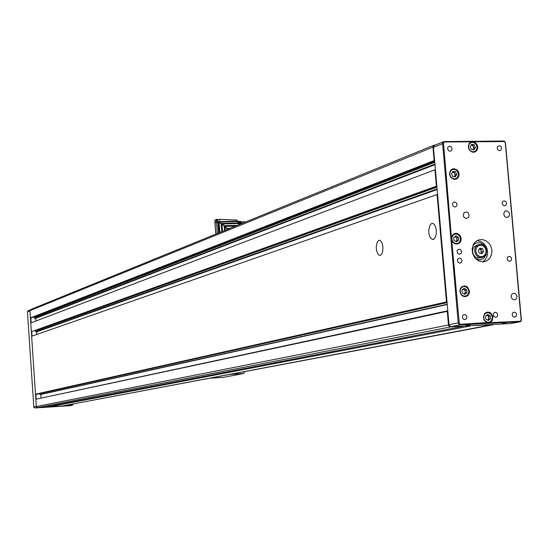<?xml version="1.0" encoding="UTF-8"?>
<svg xmlns="http://www.w3.org/2000/svg" width="549" height="549" viewBox="0 0 549 549"><rect width="100%" height="100%" fill="white"/><g stroke="black" fill="none" stroke-linecap="round" stroke-linejoin="round"><path stroke-width="0.82" d="M432.969 147.125L29.948 310.645L30.593 309.595L434.012 145.224L433.202 145.965L432.969 147.125L434.135 160.555L434.636 161.049L30.717 318.18L30.428 317.919L434.135 160.555M62.414 405.992L493.386 324.473M450.461 326.957L37.428 407.598L36.296 406.569L448.464 325.008L449.123 326.422L450.255 326.95L463.04 326.024M435.179 145.101L434.012 145.224M436.304 230.278L435.398 226.298L433.676 223.807L432.138 223.361L431.301 223.69L429.846 225.488L428.748 230.223L428.941 233.826L429.853 236.955L432.138 239.446L434.122 238.945L435.35 237.175L436.139 234.505L436.304 230.278M382.934 246.769L382.083 242.919L380.484 240.565L379.105 240.236L378.371 240.599L377.129 242.377L376.25 246.885L376.49 250.255L377.959 254.208L379.407 255.347L380.704 255.113L382.145 253.123L382.804 250.66L382.934 246.769M502.143 323.539L505.993 323.073L502.143 323.539M466.156 325.372L469.978 324.905L466.156 325.372M497.717 314.673L496.982 312.985L495.452 312.23L494.004 312.738L493.201 314.701L493.723 316.306L495.514 317.336L497.181 316.567L497.717 314.673M461.634 251.6L460.831 249.843L459.492 249.143L457.749 249.726L457.077 251.181L457.701 253.322L459.561 254.235L461.139 253.405L461.634 251.6M452.108 148.724L451.23 146.892L449.789 146.226L448.08 146.967L447.552 148.477L448.368 150.543L449.782 151.263L451.443 150.701L452.108 148.724M501.56 148.196L500.935 146.645L499.316 145.725L497.641 146.425L497.099 147.901L497.881 149.959L499.254 150.701L500.894 150.165L501.56 148.196M457.022 204.482L456.411 202.938L454.798 202.005L453.069 202.663L452.458 204.146L452.843 205.793L454.558 207.048L456.439 206.39L457.022 204.482M506.555 203.329L505.958 201.806L504.401 200.879L502.706 201.497L502.095 202.952L502.459 204.585L504.119 205.854L505.828 205.381L506.555 203.329M461.963 260.555L461.38 259.053L459.836 258.105L458.099 258.675L457.406 260.123L458.017 262.278L459.87 263.197L461.462 262.374L461.963 260.555M511.579 258.764L511.009 257.282L509.52 256.342L507.811 256.884L507.125 258.305L507.708 260.439L509.52 261.379L511.092 260.576L511.579 258.764M466.931 316.951L466.183 315.25L464.344 314.495L462.807 315.401L462.347 316.986L463.253 319.024L464.701 319.635L466.382 318.852L466.931 316.951M516.63 314.515L515.902 312.841L514.118 312.086L512.608 312.964L512.148 314.529L512.67 316.135L514.44 317.171L516.094 316.402L516.63 314.515M511.153 296.659L511.84 294.209L513.981 293.18L515.854 293.955L517.062 296.611L516.039 299.205L514.145 299.878L512.135 298.889L511.153 296.659M503.701 214.234L504.476 211.715L505.629 210.96L506.94 210.891L509.129 212.587L509.582 214.762L508.751 216.67L506.514 217.459L504.757 216.546L503.701 214.234M463.171 215.283L464.152 212.552L466.444 211.9L468.256 212.971L469.169 215.771L468.331 217.713L466.053 218.536L463.967 217.301L463.171 215.283M491.952 250.31L490.847 246.144L489.379 243.694L486.304 240.915L482.605 239.563L478.81 239.831L475.05 242.109L473.636 243.921L472.106 248.436L472.517 253.384L474.789 257.804L478.474 260.816L482.846 261.846L486.812 260.816L489.783 258.27L491.581 254.585L491.952 250.31M451.58 238.863L452.108 240.874L453.268 242.562L454.888 243.687L456.72 244.079L458.772 243.543L460.158 242.322L460.995 240.579L461.167 238.561L460.632 236.55L459.465 234.855L457.832 233.73L455.986 233.352L454.346 233.702L452.87 234.766L451.896 236.393L451.553 238.355L459.321 323.725L460.446 324.253L490.271 322.428L492.378 320.348L492.872 316.56L490.943 313.225L489.351 312.312L487.601 312.086L486.071 312.511L484.493 313.843L483.436 316.945L483.793 319.209L484.945 321.158L487.677 322.75L520.157 321.234L521.193 320.527L505.306 142.912L504.456 141.58L444.45 141.971L443.434 142.548L451.58 238.863M469.457 291.073L467.844 287.45L466.293 286.324L464.509 285.892L461.455 287.052L460.213 288.918L459.849 291.245L461.057 294.607L462.793 296.11L464.9 296.666L466.856 296.213L468.352 294.991L469.265 293.18L469.457 291.073M459.115 173.951L458.545 171.878L457.31 170.142L454.325 168.728L452.445 168.982L450.722 170.211L449.542 173.34L449.912 175.694L451.161 177.718L454.085 179.303L456.185 179.098L457.64 178.185L458.834 176.298L459.115 173.951M477.74 146.947L477.17 144.861L475.921 143.124L472.922 141.731L471.049 142.013L469.368 143.255L468.263 146.384L468.674 148.71L469.944 150.707L472.867 152.238L474.933 151.998L476.628 150.769L477.479 149.239L477.74 146.947M482.653 261.846L485.179 259.739L486.894 256.788L487.636 253.302L487.141 249.04L485.591 245.664L483.175 242.974L480.155 241.251L476.861 240.688M521.543 319.669L521.214 321.041L519.992 321.789L460.24 324.816L458.895 324.281L458.23 322.846L442.569 142.905L443.043 142.033L444.12 141.56L503.838 141.045L504.95 141.711L505.492 143.001L521.358 319.642M435.083 145.259L433.861 145.856L433.449 147.276L449.109 325.447L450.914 326.641L510.529 323.546M64.48 405.883L62.751 406.047L64.48 405.883M65.599 405.402L72.468 404.956L73.099 403.982M30.133 309.965L27.924 310.885L27.45 311.846L33.812 407.31L34.855 407.976L69.764 405.732M73.285 403.947L72.441 405.244L63.341 405.828M454.922 236.489L456.892 237.635L457.159 240.627L456.02 241.443L456.898 240.263L456.919 238.554L455.979 237.134L454.737 236.619M472.929 149.637L473.595 148.333L473.43 146.83L472.545 145.609L471.124 145.094M487.629 320.122L488.596 318.99L488.727 317.295L488.013 315.943L486.75 315.229M454.236 176.682L454.963 175.309L454.805 173.8L453.906 172.571L452.465 172.063M463.281 288.987L465.168 290.064L465.428 293.07L464.145 293.996L465.106 292.885L465.278 291.375L464.523 289.824L463.15 289.09M476.717 245.211L474.35 246.583L472.922 248.917L472.579 251.778L473.389 254.612L475.194 256.857L477.637 258.071L482.194 257.502M480.649 249.28L481.638 252.06L480.601 253.418L481.219 252.341L481.199 250.852L480.567 249.706L479.359 248.978L480.649 249.28L482.557 248.759L479.963 248.155L478.357 250.344L479.346 253.13L481.94 253.727L483.545 251.545L482.557 248.759M472.936 245.279L476.175 242.912L479.895 242.706L483.12 244.284L485.508 247.235L486.229 249.047L486.579 250.968L486.119 254.736L484.218 257.79L482.832 258.847L480.032 259.739L477.815 259.567L475.427 258.538M481.006 259.581L478.412 259.801L476.01 259.107M473.197 244.724L476.408 242.836M244.662 371.618L243.681 373.54L230.271 374.329M222.846 377.41L209.89 378.179L222.832 377.41M245.225 222.146L244.168 221.734M239.92 224.308L238.081 222.173M240.146 224.212L239.906 223.038L240.009 224.267M239.858 221.947L240.565 223.079L239.57 222.825L239.721 223.903L238.04 222.084M239.57 223.8L239.522 222.798L239.906 223.038M239.659 223.944L239.988 224.273M239.982 223.079L240.524 223.066L239.638 221.727L237.676 221.494L238.637 221.624L239.632 222.77M237.134 220.176L219.634 219.319L237.134 220.176L237.525 221.158L218.543 221.652L216.834 219.696L216.436 219.826L216.889 220.732L217.967 221.295M238.884 224.726L237.525 221.158M239.604 222.736L237.71 221.542M219.483 219.353L237.044 220.053M217.63 219.573L219.531 219.49L219.977 220.423L219.73 219.497M237.751 221.583L219.003 222.064L218.543 221.652M219.799 222.462L219.065 222.565L219.003 222.064L221.309 223.416L238.41 222.963M238.595 223.539L222.098 223.971L221.309 223.416M222.098 223.971L224.26 225.735L237.257 225.392M235.391 226.147L225.056 226.428L224.26 225.735M225.056 226.428L226.984 228.425L230.004 228.343M228.061 229.139L226.984 228.425M214.988 222.228L214.927 220.321M217.857 219.476L216.471 219.367L215.036 220.211L216.306 219.428M219.936 220.43L219.538 219.525M214.954 223.162L215.483 222.167L216.491 222.084L216.388 219.696M216.807 219.593L218.276 219.662M216.546 222.153L217.994 222.702L216.491 222.084L217.857 222.592L217.775 221.522L218.612 221.865M219.847 222.462L221.288 223.422M219.607 222.407L217.974 222.695L219.655 222.489M221.233 223.505L222.084 223.978M222.029 224.074L224.239 225.742M227.698 229.283L223.704 225.467L219.552 222.53M218.337 221.899L218.385 222.578L217.864 222.668M215.208 222.599L216.258 222.091M219.126 232.776L218.372 222.798L219.669 222.633L224.088 225.872M218.372 222.798L217.878 222.805L218.646 232.975M215.283 222.544L216.217 222.091L218.125 222.825M227.629 229.31L224.26 226.037M217.905 222.75L216.505 222.27L217.356 233.497M215.098 223.656L215.4 222.427L216.574 222.201M460.467 238.637L459.863 236.571L458.525 234.938L456.727 234.066L454.812 234.121L453.172 235.102L452.129 236.811L451.882 238.904L452.493 240.977L453.831 242.61L455.636 243.482L457.55 243.42L459.184 242.438L460.227 240.73L460.467 238.637M452.211 235.699L453.92 234.128L456.253 233.744L458.971 235.137L460.33 237.374L460.536 240.119L459.348 242.589L457.091 243.852L454.503 243.495M476.559 145.224L475.317 143.522L473.581 142.52L471.694 142.417L470.026 143.241L468.908 144.826L468.565 146.851L469.066 148.923L470.315 150.632L472.051 151.627L473.945 151.723L475.612 150.9L476.724 149.314L477.06 147.29L476.559 145.224M468.791 144.154L470.623 142.459L473.169 142.205L475.4 143.413L476.875 145.718L477.17 148.058L476.175 150.646L474.13 152.018L471.776 151.949M492.261 317.281L491.657 315.215L490.326 313.603L488.541 312.758L486.647 312.848L485.021 313.856L483.992 315.593L483.751 317.699L484.362 319.765L485.693 321.385L487.485 322.229L489.379 322.133L490.998 321.117L492.028 319.388L492.261 317.281M484.362 314.028L486.531 312.546L488.939 312.628L490.895 313.918L492.288 316.67L492.192 319.346L490.607 321.769L488.308 322.64L486.002 322.071M457.928 172.214L456.679 170.506L454.922 169.511L453.014 169.421L451.326 170.259L450.194 171.858L449.844 173.909L450.352 175.996L451.607 177.704L453.364 178.7L455.279 178.789L456.96 177.945L458.086 176.339L458.436 174.301L457.928 172.214M450.063 171.213L452.005 169.428L454.565 169.202L456.782 170.416L458.25 172.715L458.539 175.097L457.495 177.725L455.361 179.098L452.87 178.947M468.757 291.142L468.146 289.069L466.815 287.443L465.01 286.585L463.102 286.667L461.462 287.669L460.419 289.398L460.172 291.512L460.783 293.585L462.121 295.211L463.926 296.069L465.84 295.98L467.474 294.978L468.517 293.248L468.757 291.142M460.638 288.047L462.635 286.482L465.312 286.427L467.343 287.717L468.791 290.524L468.702 293.166L467.172 295.561L464.9 296.481L462.505 295.938M481.658 245.279L479.366 245.321L477.383 246.48L476.107 248.525L475.791 251.044L476.498 253.549L478.09 255.539L480.245 256.616L482.537 256.561L484.513 255.402L485.783 253.357L486.098 250.838L485.391 248.34L483.806 246.357L481.658 245.279M481.356 244.593L483.484 245.581L485.186 247.359L486.208 249.685L486.407 252.204L485.741 254.564L484.321 256.404L481.054 257.653L478.467 257.056L476.285 255.278L474.94 252.664L474.7 249.74L475.606 247.071L477.486 245.183L479.236 244.531L481.356 244.593M241.958 223.072L240.256 221.384M241.965 223.47L240.716 221.796M240.668 223.951L240.531 223.1L240.634 224.013M240.345 221.446L241.642 223.038L241.251 221.92M240.565 223.079L239.659 221.734L238.685 221.453M219.078 222.565L218.413 222.661M219.154 222.146L219.223 222.544M224.177 225.804L225.159 226.641M215.036 220.211L214.789 220.629M215.043 220.279L215.098 222.764M217.987 222.702L218.495 222.695M215.078 222.832L215.887 234.094M457.516 243.749L459.362 242.576L460.549 240.091L460.604 238.643L459.3 235.487L456.699 233.833L453.508 234.19M474.494 151.895L475.846 151.009L476.909 149.314L477.177 147.05L476.676 145.162L475.42 143.419L473.67 142.349L471.728 142.136L469.841 142.761M488.946 322.551L491.588 320.685L492.398 317.281L491.547 314.749L490.147 313.253L488.006 312.422L485.741 312.697M455.752 178.981L457.331 177.91L458.319 176.195L458.58 174.493L458.044 172.153L456.802 170.423L455.066 169.346L453.124 169.119L451.216 169.716M465.552 296.371L467.185 295.547L468.558 293.612L468.915 291.649L468.448 289.371L467.48 287.854L465.669 286.564L462.038 286.592M482.345 257.467L484.479 256.266L485.899 254.262L486.469 251.785L486.037 248.958L483.806 245.808L481.542 244.648L479.49 244.497L476.58 245.245M238.575 221.453L240.194 221.343L241.677 223.587M241.951 223.045L240.29 221.412M215.119 219.936L216.409 219.387M216.416 222.098L215.613 222.221L214.968 223.093M437.56 194.408L31.643 336.228L35.472 394.196L446.461 301.984L446.975 302.472M36.838 334.41L36.666 331.843L35.61 331.891L35.301 330.711M436.88 186.66L31.348 331.768L436.366 186.166L434.938 169.792L30.765 322.915L31.348 331.768M30.765 322.915L434.938 169.792M35.932 320.76L35.767 318.276L34.711 318.324L34.258 317.02M434.684 161.44L30.717 318.18M29.948 310.645L30.428 317.919M49.115 406.294L49.156 406.85L62.291 406.02M37.428 407.598L44.812 407.125L463.068 326.312M447.703 310.823L447.277 311.352L35.809 399.233L36.296 406.569M35.809 399.233L447.689 310.823M39.706 393.674L39.768 394.539L40.825 394.477L41.051 397.874M446.961 302.472L35.76 394.457L446.996 302.664M35.76 394.457L35.472 394.196M437.086 194.415L446.461 301.984M447.277 311.352L448.464 325.008M470.438 325.646L492.789 324.795M436.839 186.159L436.366 186.166M49.156 406.85L470.466 325.934M34.649 317.377L434.767 162.346M34.711 318.324L434.918 164.082M35.767 318.276L434.973 164.727M39.768 394.539L447.133 304.256M40.825 394.477L447.161 304.565M35.548 330.944L436.935 187.23M35.61 331.891L437.086 188.973M36.666 331.843L437.134 189.556M49.142 406.727L45.793 406.939M35.863 399.164L35.541 394.257M31.705 336.208L31.41 331.768M30.819 322.846L30.497 317.981M30.847 318.173L31.142 322.579M31.746 331.747L32.034 336.091M35.891 394.45L36.186 398.91M47.976 406.514L49.129 406.445M455.917 235.775L458.367 237.202L458.635 240.194L456.445 241.766L453.989 240.345L453.728 237.346L455.917 235.775M456.892 237.635L458.367 237.202M457.159 240.627L458.635 240.194M471.564 144.353L474.219 144.716L475.468 147.427L474.075 149.788L471.419 149.431L470.164 146.713L471.564 144.353M471.131 145.08L472.73 145.293L474.219 144.716M475.468 147.427L473.986 148.004L472.73 145.293M473.986 148.004L473.012 149.644M487.745 314.488L490.175 315.874L490.449 318.88L488.281 320.492L485.844 319.106L485.577 316.1L487.745 314.488M486.853 315.153L488.651 316.176L490.175 315.874M490.449 318.88L488.919 319.175L488.651 316.176M488.919 319.175L487.642 320.129M452.877 171.37L455.56 171.713L456.823 174.445L455.409 176.833L452.726 176.49L451.463 173.758L452.877 171.37M452.479 172.05L454.098 172.256L455.56 171.713M456.823 174.445L455.361 174.98L454.098 172.256M455.361 174.98L454.339 176.696M464.207 288.314L466.657 289.721L466.925 292.727L464.735 294.333L462.279 292.933L462.018 289.92L464.207 288.314M465.168 290.064L466.657 289.721M465.428 293.07L466.925 292.727M481.638 252.06L483.545 251.545M222.942 377.403L243.681 373.54M219.113 222.695L219.861 232.481M221.803 231.685L221.192 223.615M224.184 226.133L224.52 230.58M225.227 230.292L224.946 226.627M227.066 229.544L226.998 228.624M222.517 231.397L221.968 224.177M448.917 324.692L458.937 322.778M443.215 143.502L433.449 147.276M510.124 323.622L519.944 321.789L520.157 321.234M460.446 324.253L460.24 324.816L450.914 326.641M444.168 141.56L444.45 141.971M503.536 141.024L503.838 141.422M37.051 407.55L34.855 407.976M69.524 405.78L72.379 404.97M29.962 310.83L27.45 311.846M33.729 406.953L36.282 406.445M492.878 324.782L62.366 406.006M380.285 255.312L379.407 255.347M433.36 239.412L432.138 239.446M520.116 321.769L510.357 323.594M443.571 141.683L434.492 145.375M521.193 320.527L521.324 320.849M504.456 141.58L504.359 141.23M69.661 405.759L72.427 405.244M456.404 244.065L457.406 243.783M473.492 152.279L474.446 151.915M487.8 322.778L488.782 322.586M454.709 179.351L455.691 179.001M464.406 296.632L465.408 296.405M244.552 221.721L241.169 221.81M240.572 223.107L240.675 223.999M214.892 221.92L214.961 222.846M215.819 234.128L215.016 223.498"/></g></svg>
